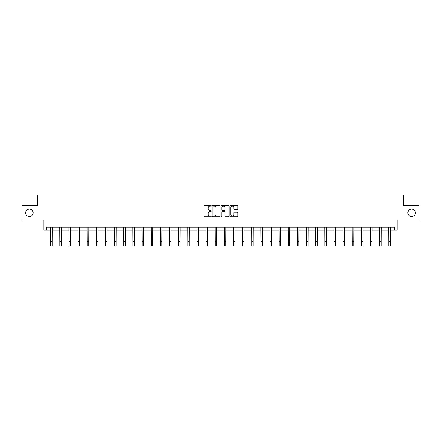 <?xml version="1.0" encoding="UTF-8"?>
<svg xmlns="http://www.w3.org/2000/svg" width="441" height="441" viewBox="0 0 441 441"><rect width="100%" height="100%" fill="white"/><g stroke="black" fill="none" stroke-linecap="round" stroke-linejoin="round"><path stroke-width="0.66" d="M407.881 212.805A3.748 3.748 0 0 0 411.629 216.553A3.748 3.748 0 0 0 415.378 212.805A3.748 3.748 0 0 0 411.629 209.056A3.748 3.748 0 0 0 407.881 212.805M25.622 212.805A3.748 3.748 0 0 0 29.371 216.553A3.748 3.748 0 0 0 33.119 212.805A3.748 3.748 0 0 0 29.371 209.056A3.748 3.748 0 0 0 25.622 212.805M211.129 205.704A0.402 0.402 0 0 0 210.726 205.302L204.618 205.302A0.573 0.573 0 0 0 204.04 205.875L204.04 216.222A0.573 0.573 0 0 0 204.618 216.801L210.726 216.801A0.402 0.402 0 0 0 211.129 216.399A0.402 0.402 0 0 0 210.726 215.996L209.938 215.996A1.841 1.841 0 0 1 208.097 214.155L208.097 213.29A1.841 1.841 0 0 1 209.938 211.454L210.726 211.454A0.402 0.402 0 0 0 211.129 211.052A0.402 0.402 0 0 0 210.726 210.649L209.938 210.649A1.841 1.841 0 0 1 208.097 208.808L208.097 207.943A1.841 1.841 0 0 1 209.938 206.107L210.726 206.107A0.402 0.402 0 0 0 211.129 205.704M46.503 230.086L46.503 227.159L394.497 227.159L394.497 230.086L397.159 230.086L397.159 220.131L418.95 220.131L418.95 205.484L403.631 205.484L403.631 194.939L37.369 194.939L37.369 205.484L22.05 205.484L22.05 220.131L43.841 220.131L43.841 230.086L50.721 230.086M237.302 209.354A0.573 0.573 0 0 0 237.875 208.78L237.875 205.875A0.573 0.573 0 0 0 237.302 205.302L230.516 205.302A0.573 0.573 0 0 0 229.943 205.875L229.943 216.222A0.573 0.573 0 0 0 230.516 216.801L237.302 216.801A0.573 0.573 0 0 0 237.875 216.222L237.875 212.716A0.573 0.573 0 0 0 237.302 212.143L234.397 212.143A0.573 0.573 0 0 0 233.824 212.716L233.824 214.458A1.538 1.538 0 0 1 232.286 215.996A1.538 1.538 0 0 1 230.748 214.458L230.748 207.645A1.538 1.538 0 0 1 232.286 206.107A1.538 1.538 0 0 1 233.824 207.645L233.824 208.78A0.573 0.573 0 0 0 234.397 209.354L237.302 209.354M219.998 205.875A0.573 0.573 0 0 0 219.42 205.302L212.639 205.302A0.573 0.573 0 0 0 212.06 205.875L212.06 216.222A0.573 0.573 0 0 0 212.639 216.801L219.42 216.801A0.573 0.573 0 0 0 219.998 216.222L219.998 205.875M221.58 205.302L228.361 205.302A0.573 0.573 0 0 1 228.94 205.875L228.94 216.222A0.573 0.573 0 0 1 228.361 216.801L225.461 216.801A0.573 0.573 0 0 1 224.882 216.222L224.882 212.027A0.573 0.573 0 0 0 224.309 211.454L222.385 211.454A0.573 0.573 0 0 0 221.806 212.027L221.806 216.399A0.402 0.402 0 0 1 221.404 216.801A0.402 0.402 0 0 1 221.002 216.399L221.002 205.875A0.573 0.573 0 0 1 221.58 205.302M52.187 230.086L59.86 230.086M61.327 230.086L69 230.086M70.461 230.086L78.134 230.086M79.601 230.086L87.274 230.086M88.735 230.086L96.408 230.086M97.874 230.086L105.548 230.086M107.014 230.086L114.688 230.086M116.148 230.086L123.822 230.086M125.288 230.086L132.962 230.086M134.422 230.086L142.096 230.086M143.562 230.086L151.235 230.086M152.702 230.086L160.375 230.086M161.836 230.086L169.509 230.086M170.976 230.086L178.649 230.086M180.115 230.086L187.789 230.086M189.25 230.086L196.923 230.086M198.389 230.086L206.063 230.086M207.524 230.086L215.197 230.086M216.663 230.086L224.337 230.086M225.803 230.086L233.476 230.086M234.937 230.086L242.611 230.086M244.077 230.086L251.75 230.086M253.211 230.086L260.885 230.086M262.351 230.086L270.024 230.086M271.491 230.086L279.164 230.086M280.625 230.086L288.298 230.086M289.765 230.086L297.438 230.086M298.904 230.086L306.578 230.086M308.038 230.086L315.712 230.086M317.178 230.086L324.852 230.086M326.312 230.086L333.986 230.086M335.452 230.086L343.126 230.086M344.592 230.086L352.265 230.086M353.726 230.086L361.4 230.086M362.866 230.086L370.539 230.086M372 230.086L379.673 230.086M381.14 230.086L388.813 230.086M390.279 230.086L394.497 230.086M213.268 206.107A0.402 0.402 0 0 0 212.865 206.509L212.865 215.588A0.402 0.402 0 0 0 213.268 215.996L214.106 215.996A1.841 1.841 0 0 0 215.941 214.155L215.941 207.943A1.841 1.841 0 0 0 214.106 206.107L213.268 206.107M224.882 207.672A1.538 1.538 0 0 0 223.344 206.134A1.538 1.538 0 0 0 221.806 207.672L221.806 210.07A0.573 0.573 0 0 0 222.385 210.649L224.309 210.649A0.573 0.573 0 0 0 224.882 210.07L224.882 207.672M50.649 227.159L50.721 241.668L52.187 241.668L52.258 227.159M50.721 241.668L50.721 246.061L52.187 246.061L52.187 241.668M59.783 227.159L59.86 241.668L61.327 241.668L61.398 227.159M59.86 241.668L59.86 246.061L61.327 246.061L61.327 241.668M68.923 227.159L69 241.668L70.461 241.668L70.538 227.159M69 241.668L69 246.061L70.461 246.061L70.461 241.668M78.063 227.159L78.134 241.668L79.601 241.668L79.672 227.159M78.134 241.668L78.134 246.061L79.601 246.061L79.601 241.668M87.197 227.159L87.274 241.668L88.735 241.668L88.812 227.159M87.274 241.668L87.274 246.061L88.735 246.061L88.735 241.668M96.336 227.159L96.408 241.668L97.874 241.668L97.946 227.159M96.408 241.668L96.408 246.061L97.874 246.061L97.874 241.668M105.476 227.159L105.548 241.668L107.014 241.668L107.086 227.159M105.548 241.668L105.548 246.061L107.014 246.061L107.014 241.668M114.61 227.159L114.688 241.668L116.148 241.668L116.226 227.159M114.688 241.668L114.688 246.061L116.148 246.061L116.148 241.668M123.75 227.159L123.822 241.668L125.288 241.668L125.36 227.159M123.822 241.668L123.822 246.061L125.288 246.061L125.288 241.668M132.884 227.159L132.962 241.668L134.422 241.668L134.499 227.159M132.962 241.668L132.962 246.061L134.422 246.061L134.422 241.668M142.024 227.159L142.096 241.668L143.562 241.668L143.639 227.159M142.096 241.668L142.096 246.061L143.562 246.061L143.562 241.668M151.164 227.159L151.235 241.668L152.702 241.668L152.773 227.159M151.235 241.668L151.235 246.061L152.702 246.061L152.702 241.668M160.298 227.159L160.375 241.668L161.836 241.668L161.913 227.159M160.375 241.668L160.375 246.061L161.836 246.061L161.836 241.668M169.438 227.159L169.509 241.668L170.976 241.668L171.047 227.159M169.509 241.668L169.509 246.061L170.976 246.061L170.976 241.668M178.572 227.159L178.649 241.668L180.115 241.668L180.187 227.159M178.649 241.668L178.649 246.061L180.115 246.061L180.115 241.668M187.712 227.159L187.789 241.668L189.25 241.668L189.327 227.159M187.789 241.668L187.789 246.061L189.25 246.061L189.25 241.668M196.851 227.159L196.923 241.668L198.389 241.668L198.461 227.159M196.923 241.668L196.923 246.061L198.389 246.061L198.389 241.668M205.986 227.159L206.063 241.668L207.524 241.668L207.601 227.159M206.063 241.668L206.063 246.061L207.524 246.061L207.524 241.668M215.125 227.159L215.197 241.668L216.663 241.668L216.735 227.159M215.197 241.668L215.197 246.061L216.663 246.061L216.663 241.668M224.265 227.159L224.337 241.668L225.803 241.668L225.875 227.159M224.337 241.668L224.337 246.061L225.803 246.061L225.803 241.668M233.399 227.159L233.476 241.668L234.937 241.668L235.014 227.159M233.476 241.668L233.476 246.061L234.937 246.061L234.937 241.668M242.539 227.159L242.611 241.668L244.077 241.668L244.149 227.159M242.611 241.668L242.611 246.061L244.077 246.061L244.077 241.668M251.673 227.159L251.75 241.668L253.211 241.668L253.288 227.159M251.75 241.668L251.75 246.061L253.211 246.061L253.211 241.668M260.813 227.159L260.885 241.668L262.351 241.668L262.428 227.159M260.885 241.668L260.885 246.061L262.351 246.061L262.351 241.668M269.953 227.159L270.024 241.668L271.491 241.668L271.562 227.159M270.024 241.668L270.024 246.061L271.491 246.061L271.491 241.668M279.087 227.159L279.164 241.668L280.625 241.668L280.702 227.159M279.164 241.668L279.164 246.061L280.625 246.061L280.625 241.668M288.227 227.159L288.298 241.668L289.765 241.668L289.836 227.159M288.298 241.668L288.298 246.061L289.765 246.061L289.765 241.668M297.361 227.159L297.438 241.668L298.904 241.668L298.976 227.159M297.438 241.668L297.438 246.061L298.904 246.061L298.904 241.668M306.501 227.159L306.578 241.668L308.038 241.668L308.116 227.159M306.578 241.668L306.578 246.061L308.038 246.061L308.038 241.668M315.64 227.159L315.712 241.668L317.178 241.668L317.25 227.159M315.712 241.668L315.712 246.061L317.178 246.061L317.178 241.668M324.774 227.159L324.852 241.668L326.312 241.668L326.39 227.159M324.852 241.668L324.852 246.061L326.312 246.061L326.312 241.668M333.914 227.159L333.986 241.668L335.452 241.668L335.524 227.159M333.986 241.668L333.986 246.061L335.452 246.061L335.452 241.668M343.054 227.159L343.126 241.668L344.592 241.668L344.664 227.159M343.126 241.668L343.126 246.061L344.592 246.061L344.592 241.668M352.188 227.159L352.265 241.668L353.726 241.668L353.803 227.159M352.265 241.668L352.265 246.061L353.726 246.061L353.726 241.668M361.328 227.159L361.4 241.668L362.866 241.668L362.937 227.159M361.4 241.668L361.4 246.061L362.866 246.061L362.866 241.668M370.462 227.159L370.539 241.668L372 241.668L372.077 227.159M370.539 241.668L370.539 246.061L372 246.061L372 241.668M379.602 227.159L379.673 241.668L381.14 241.668L381.217 227.159M379.673 241.668L379.673 246.061L381.14 246.061L381.14 241.668M388.742 227.159L388.813 241.668L390.279 241.668L390.351 227.159M388.813 241.668L388.813 246.061L390.279 246.061L390.279 241.668"/></g></svg>
